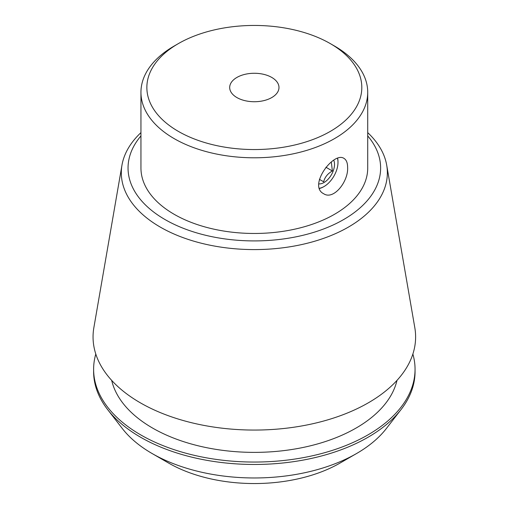 <?xml version="1.0" encoding="UTF-8"?>
<svg xmlns="http://www.w3.org/2000/svg" width="509" height="509" viewBox="0 0 509 509"><rect width="100%" height="100%" fill="white"/><g stroke="black" fill="none" stroke-linecap="round" stroke-linejoin="round"><path stroke-width="0.76" d="M271.761 77.438A24.648 14.233 180 0 1 278.983 87.497A24.648 14.233 180 0 1 254.335 101.73A24.648 14.233 180 0 1 229.686 87.497A24.648 14.233 180 0 1 244.899 74.352A24.648 14.233 180 0 1 271.761 77.438M347.615 167.385C348.544 181.439 333.58 200.47 323.673 193.732C307.741 185.95 333.694 151.052 344.052 158.433C346.406 159.915 347.596 162.899 347.615 167.385M337.505 158.401A19.717 11.383 -60 0 1 337.995 162.365A19.717 11.383 -60 0 1 324.055 186.517L323.584 186.79A20.379 11.764 -60 0 1 319.518 188.464M337.639 158.356A20.379 11.764 -60 0 1 337.995 161.83L337.995 162.365M168.594 463.044L152.096 453.519L168.594 463.044A121.257 70.007 0 0 0 340.076 463.044L356.574 453.519A144.581 83.476 180 0 1 152.102 453.519A144.581 83.476 180 0 1 152.096 453.519A144.581 83.476 180 0 1 122.351 428.572L107.622 409.56A160.717 92.791 0 0 0 140.694 437.295A160.717 92.791 0 0 0 401.047 409.56A160.717 92.791 0 0 0 415.051 371.685L415.051 369.267A160.717 92.791 0 0 0 412.869 354.048M367.721 135.903A126.283 72.908 180 0 1 254.335 240.916A126.283 72.908 180 0 1 140.948 135.903M140.948 92.326L140.948 168.002A113.386 65.464 0 0 0 174.154 214.295A113.386 65.464 0 0 0 297.727 228.484A113.386 65.464 0 0 0 367.721 168.002L367.721 92.326A113.386 65.464 180 0 1 297.727 152.808A113.386 65.464 180 0 1 174.154 138.62A113.386 65.464 180 0 1 140.948 92.326A113.386 65.464 180 0 1 174.154 46.039L178.341 43.621A107.469 62.047 180 0 1 330.328 43.621L330.328 43.621A107.469 62.047 180 0 1 330.328 131.373A107.469 62.047 180 0 1 178.341 131.373A107.469 62.047 180 0 1 178.341 43.621M334.515 46.039L330.328 43.621L334.508 46.039A113.386 65.464 180 0 1 334.515 46.039A113.386 65.464 180 0 1 367.721 92.326M95.794 354.048A160.717 92.791 0 0 0 93.618 369.267L93.618 371.685A160.717 92.791 0 0 0 107.622 409.56M401.047 409.56L386.318 428.572A144.581 83.476 180 0 1 356.574 453.519M93.618 369.267A160.717 92.791 0 0 0 140.694 434.877A160.717 92.791 0 0 0 315.834 454.989A160.717 92.791 0 0 0 415.051 369.267M111.675 380.382A143.952 83.113 0 0 0 152.541 428.037A143.952 83.113 0 0 0 300.386 448.009A143.952 83.113 0 0 0 396.995 380.382M140.948 132.626A133.027 76.802 0 0 0 121.969 165.158L93.853 327.694A161.283 93.115 0 0 0 140.293 402.791A161.283 93.115 0 0 0 323.393 421.096A161.283 93.115 0 0 0 414.816 327.694L386.7 165.158A133.027 76.802 0 0 0 367.721 132.626M121.969 165.158A133.027 76.802 0 0 0 160.271 227.09A133.027 76.802 0 0 0 311.292 242.195A133.027 76.802 0 0 0 386.7 165.158M324.055 186.517A19.717 11.383 -60 0 1 319.455 188.273M318.793 183.895A14.793 8.538 120 0 0 330.907 175.58A14.793 8.538 120 0 0 333.745 160.278M319.423 179.365L323.66 181.808C324.787 177.208 327.694 173.594 332.371 170.967L331.308 161.996M325.913 167.238L332.371 170.967"/></g></svg>
